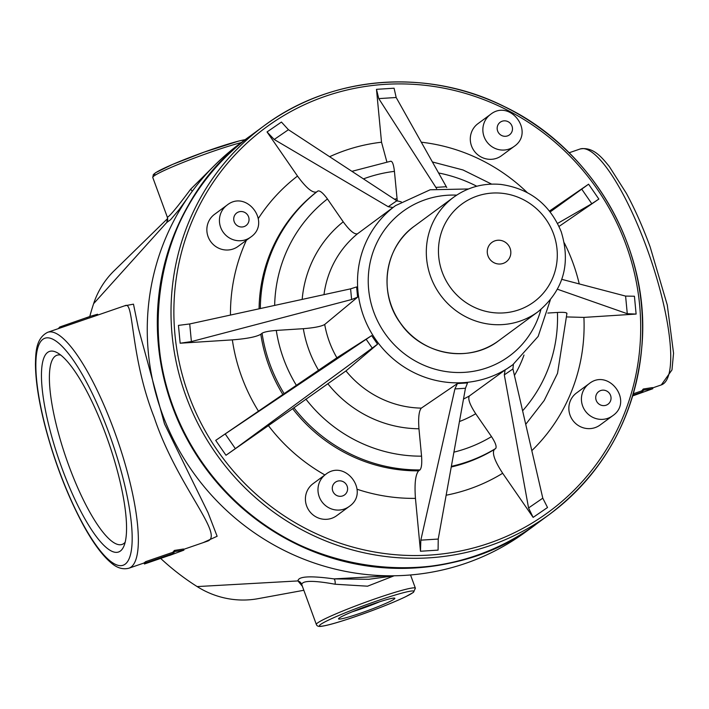 <?xml version="1.0" encoding="UTF-8"?>
<svg xmlns="http://www.w3.org/2000/svg" width="709" height="709" viewBox="0 0 709 709"><rect width="100%" height="100%" fill="white"/><g stroke="black" fill="none" stroke-linecap="round" stroke-linejoin="round"><path stroke-width="1.06" d="M612.665 415.758L600.089 425.01A19.887 19.205 -126.4 0 1 570.08 415.27A19.887 19.205 -126.4 0 1 576.497 392.99L589.073 383.729A19.887 19.205 53.6 0 0 582.647 406.009A19.887 19.205 53.6 0 0 612.656 415.758C633.784 401.569 608.703 367.803 589.073 383.729A19.887 19.205 53.6 0 1 589.206 383.631M514.105 146.435L501.538 155.696A19.887 19.205 -126.4 0 1 471.52 145.957A19.887 19.205 -126.4 0 1 477.946 123.676L490.513 114.415C510.152 98.489 535.233 132.246 514.105 146.435A19.887 19.205 53.6 0 1 484.087 136.695A19.887 19.205 53.6 0 1 490.522 114.406A19.887 19.205 53.6 0 1 490.646 114.309M510.09 248.318A12.053 11.645 -126.4 0 1 497.106 263.801A12.053 11.645 -126.4 0 1 489.954 244.251A12.053 11.645 -126.4 0 1 510.09 248.318M553.525 233.828A60.752 58.679 -126.4 0 1 488.076 311.845A60.752 58.679 -126.4 0 1 452.014 213.303A60.752 58.679 -126.4 0 1 553.525 233.828M513.396 364.284L512.935 368.955L542.793 498.17L528.559 507.954L504.312 374.884L505.127 369.974L469.455 395.906A98.835 95.467 -126.4 0 1 463.509 399.016M468.489 188.966L430.141 189.782L395.551 205.61A98.835 95.467 -126.4 0 0 377.312 341.809A98.835 95.467 -126.4 0 0 512.793 364.763L505.127 369.974M528.559 507.954L533.133 517.393L502.672 473.266C494.66 460.983 491.878 453.051 494.333 449.488A156.698 151.345 -126.4 0 1 451.234 467.001M542.793 498.17L547.525 507.511L533.133 517.393M494.333 449.488L495.671 448.513C496.894 446.723 495.502 442.762 491.505 436.62L475.721 413.755C469.712 404.529 467.621 398.582 469.455 395.906M349.227 506.448L336.651 515.709A19.887 19.205 -126.4 0 1 306.642 505.969A19.887 19.205 -126.4 0 1 313.059 483.68L325.635 474.418A19.887 19.205 53.6 0 0 319.21 496.708A19.887 19.205 53.6 0 0 349.227 506.448C370.355 492.259 345.265 458.501 325.635 474.418M250.667 237.125L238.1 246.386A19.887 19.205 -126.4 0 1 208.083 236.646A19.887 19.205 -126.4 0 1 214.508 214.366L227.075 205.105A19.887 19.205 53.6 0 0 220.659 227.385A19.887 19.205 53.6 0 0 250.667 237.125C271.795 222.945 246.714 189.179 227.075 205.105M454.903 388.94L465.45 388.266L467.523 382.913L457.402 383.56L454.903 388.94L420.827 540.161L420.481 551.247L415.447 498.365C414.393 483.698 415.447 474.525 418.62 470.847A156.698 151.345 -126.4 0 1 292.649 408.694L225.976 455.267L235.353 448.637L225.196 433.935L215.704 440.386L282.856 394.505A156.698 151.345 -126.4 0 1 260.815 334.258C256.392 336.855 246.9 338.725 232.348 339.877L180.148 343.218L191.395 341.578L351.611 299.535L357.593 297.177L356.618 286.923L350.592 288.847L351.611 299.535M259.077 308.814A156.698 151.345 -126.4 0 1 316.568 191.988C312.501 193.202 306.146 187.894 297.505 176.071L267.036 131.945L274.197 139.487L388.213 206.709L392.981 207.524L395.551 205.61M386.822 161.741L381.522 142.217L376.479 89.334L378.766 98.613L436.62 188.541M549.502 211.043L588.585 184.189L550.202 211.92M581.646 189.019L591.802 203.731L598.857 199.069L559.029 226.428M557.478 289.245L627.279 313.715L636.115 314.069L583.915 317.402L567.049 316.941M316.568 191.988L317.907 190.996C319.945 190.393 323.118 193.052 327.434 198.954L343.218 221.811C349.705 230.691 354.473 234.679 357.531 233.766L392.981 207.524M457.402 383.56L421.332 408.118A98.835 95.467 -126.4 0 1 345.965 370.922L377.569 344.175L371.658 335.614L336.89 357.779A98.835 95.467 -126.4 0 1 324.704 324.474L357.593 297.177M465.45 388.266L438.233 539.053L438.082 550.122L420.481 551.247M418.62 470.847L419.976 469.925C421.563 468.082 422.085 463.491 421.563 456.162L418.957 428.768C418.159 417.761 418.948 410.874 421.332 408.118M345.965 370.922L292.649 408.694M363.451 178.89A144.645 139.7 -126.4 0 1 394.434 171.356C393.584 164.249 392.299 160.908 390.579 161.324M394.434 171.356L397.297 201.072M180.148 343.218L178.446 325.387L189.72 323.951L350.592 288.847M260.815 334.258L262.055 333.23C264.271 331.936 269.012 330.997 276.288 330.421L303.328 328.692C314.255 327.824 321.381 326.415 324.704 324.474M282.856 394.505L336.89 357.779M225.196 433.935L371.658 335.614M377.569 344.175L235.353 448.637M561.803 279.346L625.595 296.087L634.422 296.238L636.115 314.069M547.8 313.059L557.434 312.447A144.645 139.7 -126.4 0 1 522.604 410.803M566.677 313.75C567.492 312.545 564.408 312.111 557.434 312.447M591.802 203.731L557.566 223.424M267.036 131.945L281.438 122.054L288.43 129.712L396.836 200.78L401.259 201.835M376.479 89.334L394.08 88.208L396.171 97.496L446.759 187.522M250.348 135.924A241.069 232.836 53.6 0 0 250.091 136.101A241.069 232.836 53.6 0 0 243.072 141.49A241.069 232.836 53.6 0 0 208.366 471.955A241.069 232.836 53.6 0 0 536.057 524.279A241.069 232.836 53.6 0 0 536.314 524.093M58.306 328.639L59.786 326.991L88.146 317.091L90.938 316.134L88.882 316.879L89.263 318.022A124.749 30.939 -109 0 0 88.536 318.235L47.707 332.291C35.636 338.317 35.716 353.277 35.45 364.018C35.574 380.937 38.782 401.631 45.057 426.109C54.62 462.312 67.222 495.05 82.873 524.323C92.835 542.642 102.326 555.537 111.348 563.026C117.091 568.015 122.949 569.744 128.923 568.201A124.749 30.939 -109 0 0 114.335 431.081A124.749 30.939 -109 0 0 47.707 332.291M97.869 315.018L97.585 314.238L90.938 316.134M60.15 328.001L59.786 326.991M183.631 549.369L207.329 541.206C225.365 535.712 176.727 485.364 154.19 417.353C130.305 356.866 133.974 302.052 125.608 305.473L89.263 318.022M87.198 318.696L86.844 317.676M145.655 561.661L172.704 552.346A124.749 30.939 -109 0 0 174.325 550.459L183.507 549.014L183.915 550.14L174.76 551.558L173.129 553.463L146.072 562.778L145.655 561.661A124.749 30.939 -109 0 1 144.024 562.866L144.423 564.001L169.407 555.395M183.915 550.14L169.442 555.493M146.072 562.778L144.423 564.001M174.325 550.459L174.76 551.558M172.704 552.346L173.129 553.463M633.314 393.77L641.61 390.916A124.749 30.939 -109 0 0 643.231 389.028L652.413 387.584L652.821 388.709L643.666 390.127L642.035 392.033L632.898 395.179M643.231 389.028L643.666 390.127M641.61 390.916L642.035 392.033M632.685 395.906L652.821 388.709M352.267 611.787A26.366 1.976 159.9 0 0 379.767 601.719M372.943 603.988A29.982 2.251 -20.1 0 1 394.709 598.157A29.982 2.251 -20.1 0 1 367.466 610.706A29.982 2.251 -20.1 0 1 338.556 618.709A29.982 2.251 -20.1 0 1 372.943 603.988M106.128 435.432A106.066 26.304 71 0 1 123.747 546.488A106.066 26.304 71 0 1 59.139 460.292A106.066 26.304 71 0 1 56.995 352.586A106.066 26.304 71 0 1 106.128 435.432M203.217 542.624L217.131 536.27L208.091 512.802L164.506 423.885L138.459 328.497L133.478 304.152L124.43 305.871M394.461 575.779L368.813 579.28L334.001 578.899C310.303 575.637 298.285 576.311 297.948 580.928A6.026 5.769 167.1 0 1 301.724 584.393C302.734 580.441 313.874 580.387 335.127 584.234A6.026 2.357 98.1 0 0 334.001 578.899L389.241 575.797A241.069 232.836 53.6 0 0 526.007 531.688L536.057 524.279M250.091 136.101L240.041 143.51A241.069 232.836 53.6 0 0 233.013 148.899A241.069 232.836 53.6 0 0 188.319 196.818A241.069 232.836 53.6 0 0 162.201 413.622A241.069 232.836 53.6 0 0 389.241 575.797M167.421 218.948L166.766 222.458L170.594 219.701L179.59 209.093M114.876 270.058A86.427 83.476 53.6 0 0 114.548 270.368A86.427 83.476 53.6 0 0 93.615 303.682A241.069 232.836 53.6 0 0 89.768 316.533M160.659 558.408A241.069 232.836 53.6 0 0 197.146 586.582A86.427 83.476 53.6 0 0 258.262 598.635L303.833 590.278M197.146 586.582L297.948 580.928L302.371 586.263M301.901 584.987L301.724 584.393M335.127 584.234L367.554 586.192L394.036 575.823M93.615 303.682L166.766 222.458A6.026 5.964 145.5 0 0 167.359 217.246L152.772 177.48A52.732 3.953 -20.1 0 1 152.754 177.33A52.732 3.953 -20.1 0 1 186.37 161.156A52.732 3.953 -20.1 0 1 241.317 142.571M192.299 191.253A6.026 1.941 38.8 0 0 190.597 189.285C177.285 207.134 169.54 216.458 167.359 217.246M213.161 166.801L190.597 189.285M125.174 542.234A100.04 24.806 71 0 1 122.285 544.352A100.04 24.806 71 0 1 66.07 457.908A100.04 24.806 71 0 1 57.154 355.174A100.04 24.806 71 0 1 60.735 355.067M596.207 400.363A7.834 7.569 -126.4 0 1 604.644 390.296A7.834 7.569 -126.4 0 1 609.297 403.004A7.834 7.569 -126.4 0 1 596.207 400.363M497.647 131.041A7.834 7.569 -126.4 0 1 506.084 120.982A7.834 7.569 -126.4 0 1 510.737 133.691A7.834 7.569 -126.4 0 1 497.647 131.041M538.042 311.721A71.113 68.684 -126.4 0 1 440.564 295.21A71.113 68.684 -126.4 0 1 453.68 197.217C467.736 187.123 483.467 182.869 500.891 184.437C529.836 188.629 549.945 204.405 561.227 231.772C571.073 263.996 563.345 290.655 538.042 311.721L498.737 340.683A71.113 68.684 -126.4 0 1 401.259 324.164A71.113 68.684 -126.4 0 1 414.375 226.171L453.68 197.217M540.914 309.487A89.795 86.728 -126.4 0 1 440.679 370.594A89.795 86.728 -126.4 0 1 368.6 272.761A89.795 86.728 -126.4 0 1 456.676 195.135M504.312 374.884L512.935 368.955M502.672 473.266A180.804 174.627 -126.4 0 1 446.138 495.219M495.671 448.513A156.698 151.345 -126.4 0 1 451.358 466.336M491.505 436.62A144.645 139.7 -126.4 0 1 453.92 452.156M475.721 413.755A116.914 112.926 -126.4 0 1 459.441 421.536M504.028 108.477A238.658 230.505 -126.4 0 1 542.864 516.125A238.658 230.505 -126.4 0 1 174.955 334.577A238.658 230.505 -126.4 0 1 504.028 108.477M415.447 498.365A180.804 174.627 -126.4 0 1 357.097 489.254M324.899 474.959A180.804 174.627 -126.4 0 1 268.667 425.941M215.704 440.386L225.976 455.267M258.395 411.06A180.804 174.627 -126.4 0 1 232.348 339.877M230.46 315.062A180.804 174.627 -126.4 0 1 246.377 240.289M258.368 218.443A180.804 174.627 -126.4 0 1 297.505 176.071M329.623 156.716A180.804 174.627 -126.4 0 1 381.522 142.217M421.261 142.199A180.804 174.627 -126.4 0 1 527.177 192.502M598.857 199.069L588.585 184.189M564.329 242.93A180.804 174.627 -126.4 0 1 579.244 283.928M583.915 317.402A180.804 174.627 -126.4 0 1 531.812 450.658M260.327 308.548A156.698 151.345 -126.4 0 1 317.907 190.996M274.658 305.419A144.645 139.7 -126.4 0 1 327.434 198.954M302.167 299.42A116.914 112.926 -126.4 0 1 343.218 221.811M323.995 294.652A98.835 95.467 -126.4 0 1 357.531 233.766M438.233 539.053L420.827 540.161M419.976 469.925A156.698 151.345 -126.4 0 1 293.845 407.684M421.563 456.162A144.645 139.7 -126.4 0 1 305.845 399.061M418.957 428.768A116.914 112.926 -126.4 0 1 327.957 383.87M394.355 199.149A116.914 112.926 -126.4 0 1 397.04 198.75M191.395 341.578L189.72 323.951M318.518 370.204A116.914 112.926 -126.4 0 1 303.328 328.692M296.406 385.395A144.645 139.7 -126.4 0 1 276.288 330.421M284.176 393.672A156.698 151.345 -126.4 0 1 262.055 333.23M536.562 523.907A241.069 232.836 -126.4 0 1 206.124 467.922A241.069 232.836 -126.4 0 1 250.596 135.738C148.039 207.125 127.026 367.2 206.753 468.915C280.817 573.785 438.605 600.142 536.562 523.907L549.759 514.185A241.069 232.836 -126.4 0 1 219.32 458.2A241.069 232.836 -126.4 0 1 263.792 126.007A241.069 232.836 -126.4 0 1 504.507 106.713A241.069 232.836 -126.4 0 1 549.759 514.185C604.874 471.955 635.61 415.607 641.982 345.141C650.25 248.531 592.742 148.73 504.595 106.687C427.394 67.656 331.085 75.376 263.792 126.007L250.596 135.738M366.154 339.265L372.305 348.181M625.595 296.087L627.279 313.715M523.995 355.032A116.914 112.926 -126.4 0 1 514.433 375.433M396.836 200.78L388.213 206.709M274.197 139.487L288.43 129.712M438.525 172.961A144.645 139.7 -126.4 0 1 476.776 186.245M446.253 186.724L435.707 187.398M378.766 98.613L396.171 97.496M646.705 247.796A124.749 30.939 71 0 1 661.293 384.925L671.981 369.912L673.55 353.197L667.275 304.994L650.144 246.9C642.841 227.022 634.918 209.164 626.366 193.327L609.27 166.473C602.446 158.16 593.3 146.329 580.077 149.005A124.749 30.939 71 0 1 646.705 247.796M109.044 433.279A120.051 29.769 71 0 1 107.112 558.311A120.051 29.769 71 0 1 35.858 363.593A120.051 29.769 71 0 1 109.044 433.279M316.347 624.461C316.932 626.162 318.696 626.774 321.647 626.269C329.712 625.152 346.435 619.976 371.817 610.733C385.864 605.468 397.102 600.824 405.539 596.774L413.391 592.405L415.385 588.213A52.732 3.953 159.9 0 0 365.419 602.287A52.732 3.953 159.9 0 0 316.329 624.31A52.732 3.953 159.9 0 0 316.347 624.461L301.91 585.005M412.789 592.724A50.321 3.775 -20.1 0 1 334.551 623.229A50.321 3.775 -20.1 0 1 352.736 609.829A50.321 3.775 -20.1 0 1 412.789 592.724M245.27 139.655A50.321 3.775 159.9 0 0 186.21 158.843A50.321 3.775 159.9 0 0 155.927 174.733M234.209 221.731A7.834 7.569 -126.4 0 1 242.646 211.672A7.834 7.569 -126.4 0 1 247.299 224.381A7.834 7.569 -126.4 0 1 234.209 221.731M332.769 491.053A7.834 7.569 -126.4 0 1 341.206 480.994A7.834 7.569 -126.4 0 1 345.859 493.703A7.834 7.569 -126.4 0 1 332.769 491.053M498.737 340.683C469.331 363.611 421.784 355.058 400.363 323.065C377.986 293.012 384.624 246.936 414.375 226.171M512.793 364.763L538.166 336.403L550.308 300.022M351.921 171.33L390.934 161.182M525.732 424.319L544.193 400.496L557.531 373.324L566.943 313.334M432.33 161.936L463.021 169.974L491.621 184.118M652.537 387.938L661.293 384.925M569.123 152.781L580.077 149.005M128.923 568.201L144.069 562.99M188.319 196.818L178.296 210.803M415.385 588.213L410.538 574.972M167.678 218.647L167.209 216.936M167.457 218.7L114.548 270.368M152.772 177.48L153.348 174.574L155.652 172.677L172.491 164.453L204.006 152.16L238.773 141.047L245.358 139.593"/></g></svg>

